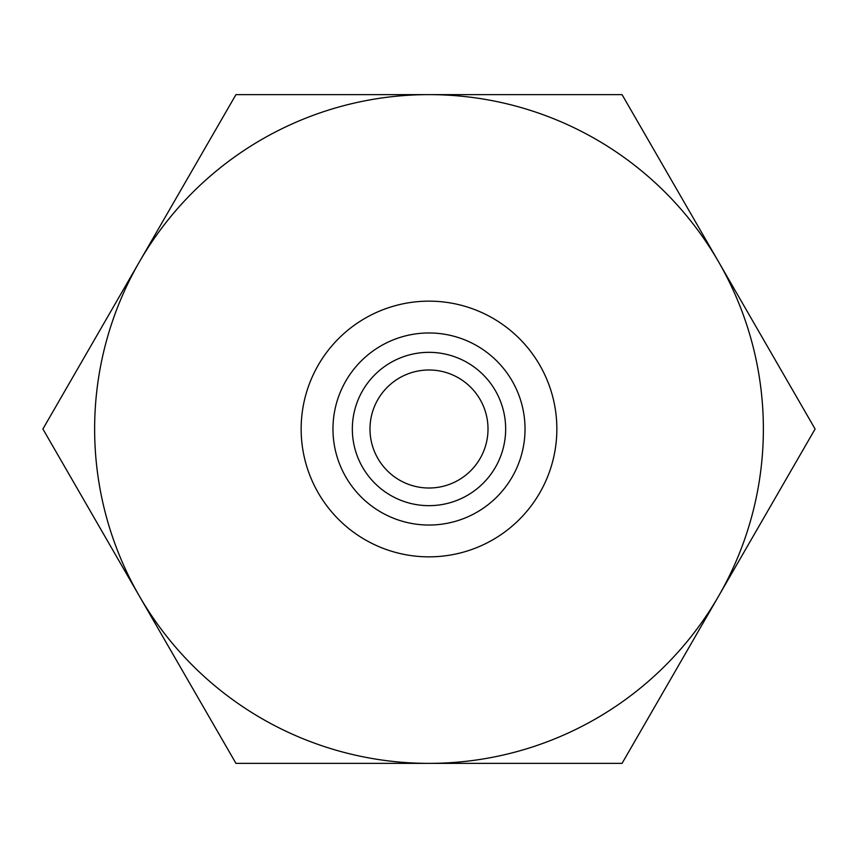 <?xml version="1.0" encoding="UTF-8"?>
<svg xmlns="http://www.w3.org/2000/svg" width="858" height="858" viewBox="0 0 858 858"><rect width="100%" height="100%" fill="white"/><g stroke="black" fill="none" stroke-linecap="round" stroke-linejoin="round"><path stroke-width="1.29" d="M429 369.991A59.009 59.009 0 0 0 369.991 429A59.009 59.009 0 0 0 429 488.009A59.009 59.009 0 0 0 488.009 429A59.009 59.009 0 0 0 429 369.991M429 301.147A127.853 127.853 0 0 1 556.853 429A127.853 127.853 0 0 1 429 556.853A127.853 127.853 0 0 1 301.147 429A127.853 127.853 0 0 1 429 301.147M718.575 596.181L815.1 429L718.575 261.819A334.373 334.373 0 0 1 429 763.373L622.05 763.373L718.575 596.181M429 94.627A334.373 334.373 0 0 1 718.575 261.819L622.05 94.627L235.95 94.627L139.425 261.819A334.373 334.373 0 0 1 429 94.627M139.425 596.181A334.373 334.373 0 0 1 139.425 261.819L42.9 429L235.95 763.373L429 763.373A334.373 334.373 0 0 1 139.425 596.181M429 352.338A76.662 76.662 0 0 1 505.662 429A76.662 76.662 0 0 1 429 505.662A76.662 76.662 0 0 1 352.338 429A76.662 76.662 0 0 1 429 352.338M429 332.968A96.032 96.032 0 0 1 525.032 429A96.032 96.032 0 0 1 429 525.032A96.032 96.032 0 0 1 332.968 429A96.032 96.032 0 0 1 429 332.968"/></g></svg>
